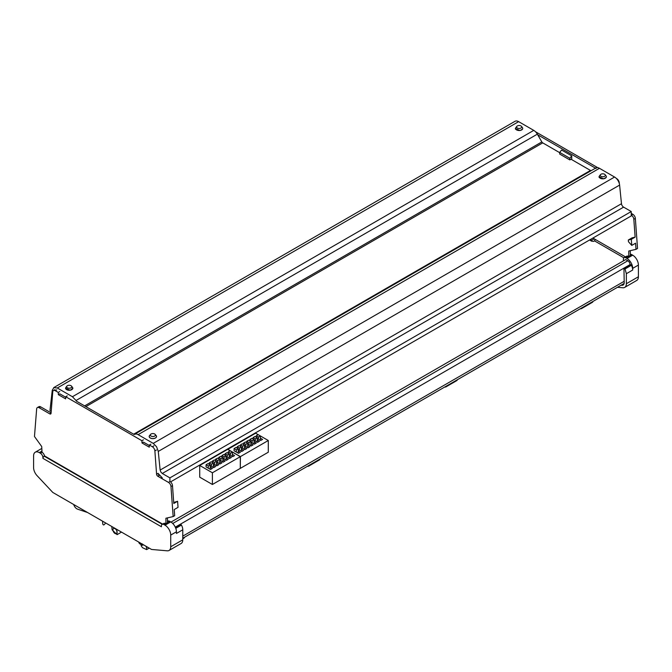<?xml version="1.0" encoding="UTF-8"?>
<svg xmlns="http://www.w3.org/2000/svg" width="672" height="672" viewBox="0 0 672 672"><rect width="100%" height="100%" fill="white"/><g stroke="black" fill="none" stroke-linecap="round" stroke-linejoin="round"><path stroke-width="1.01" d="M582.229 307.642A3.587 2.066 60 0 1 581.574 308.566A3.587 2.066 60 0 1 581.053 308.734L580.213 308.809M593.006 301.417A3.587 2.066 60 0 1 592.351 302.35L581.574 308.566M446.62 385.938A3.587 2.066 60 0 1 445.964 386.862A3.587 2.066 60 0 1 445.444 387.03L444.604 387.097M457.388 379.714A3.587 2.066 60 0 1 456.733 380.646L445.964 386.862M309.364 465.184A3.587 2.066 60 0 1 308.708 466.108A3.587 2.066 60 0 1 308.179 466.276L307.339 466.343M320.132 458.959A3.587 2.066 60 0 1 319.477 459.892L308.708 466.108M87.578 512.526L77.582 509.158A4.838 2.797 60 0 1 73.702 504.512M105.58 522.917A14.339 8.282 60 0 1 103.832 524.899A0.899 0.521 60 0 1 102.74 523.832L102.547 521.17M141.674 544.715A1.789 1.033 60 0 1 141.011 544.547L139.994 543.959A1.789 1.033 60 0 1 138.76 542.077M81.362 508.939L81.337 508.931A1.789 1.033 60 0 1 80.8 508.612M184.523 537.256A3.587 2.066 60 0 1 183.868 538.188L182.776 538.818M111.779 526.504L112.14 529.855L117.088 534.652L116.76 529.376M142.506 544.001L142.783 545.227L141.33 545.026L141.12 545.656L142.447 547.646L146.597 549.612L146.597 547.546L145.782 546.134M112.938 529.872A2.957 1.705 60 0 1 113.551 528.52A2.957 1.705 60 0 1 115.828 529.318A2.957 1.705 60 0 1 117.121 532.291A2.957 1.705 60 0 1 116.508 533.644A2.957 1.705 60 0 1 114.232 532.854A2.957 1.705 60 0 1 112.938 529.872M142.598 544.295L141.12 545.656M171.024 522.077L625.724 259.552L627.816 260.761L172.746 523.488M630.034 264.986L630.034 264.6A3.133 1.814 -120 0 0 627.816 260.761M624.691 287.406A8.064 4.654 -120 0 0 626.363 283.71L626.363 273.689L625.027 268.96L631.361 265.306A7.174 4.141 60 0 1 632.696 270.026L632.696 268.355L638.4 265.062L638.4 276.763A8.064 4.654 -120 0 1 636.728 280.451L624.691 287.406A8.064 4.654 -120 0 1 622.885 287.767L617.467 287.297M625.027 268.96A0.899 0.521 -120 0 0 623.969 269.102L624.204 282.593A5.376 3.108 -120 0 1 623.095 285.054A5.376 3.108 -120 0 1 621.886 285.298L621.054 285.222M631.361 265.306A0.899 0.521 -120 0 0 630.445 264.751L624.112 268.414M594.863 239.198L594.863 240.66L593.594 241.391L591.696 241.223L591.696 240.299L594.233 238.829L592.897 238.064M638.4 265.062A8.064 4.654 -120 0 0 632.696 255.184L631.621 254.562A3.587 2.066 -120 0 0 630.286 254.234M632.696 268.355A8.064 4.654 -120 0 0 626.993 258.476L625.918 257.855A3.587 2.066 -120 0 0 624.12 257.678A3.587 2.066 -120 0 0 623.465 258.636A3.587 2.066 -120 0 0 623.381 259.325L623.49 260.845M630.286 250.664L630.286 255.696L628.454 256.393A3.587 2.066 -120 0 0 626.657 256.217L624.12 257.678M625.498 256.889L594.233 238.829M537.692 134.778L596.056 168.47M633.83 219.29L635.351 218.408A3.587 2.066 -120 0 0 632.822 214.284L631.302 215.158A3.587 2.066 -120 0 1 633.83 219.29L635.124 237.124L632.125 237.812L628.32 240.013L628.446 241.702L631.764 245.406L635.561 243.205L636.006 249.346L628.765 251.017L628.765 256.578M571.738 155.887L561.599 150.041L559.692 152.401L569.831 158.256L571.738 155.887L571.738 158.819L569.831 159.919L569.831 158.256M591.696 240.299L590.369 239.526M591.696 241.223L589.562 239.988M535.525 131.762L597.685 167.647M619.307 183.532L619.256 182.776A3.587 2.066 -120 0 0 616.728 178.651M632.822 214.284L631.243 213.368M635.351 218.408L637.526 248.464L636.006 249.346M635.124 237.124L631.319 239.316L628.32 240.013M631.764 245.406L631.319 239.316M569.831 159.919L559.692 154.064L559.692 152.401M516.81 126.386L515.869 127.604A3.587 2.066 -0 0 0 515.55 128.453A3.587 2.066 -0 0 0 517.768 130.36A3.587 2.066 -0 0 0 521.674 129.914A3.587 2.066 -0 0 0 522.724 128.453A3.587 2.066 -0 0 0 522.413 127.604L521.464 126.386A2.554 1.47 180 0 1 520.943 128.033A2.554 1.47 180 0 1 517.692 128.201A2.554 1.47 180 0 1 516.81 126.386A2.554 1.47 180 0 1 517.339 125.95A2.554 1.47 180 0 1 518.062 125.656A2.554 1.47 180 0 1 521.464 126.386M605.111 174.678L606.06 175.896A3.587 2.066 180 0 1 606.371 176.744A3.587 2.066 180 0 1 606.035 177.618A3.587 2.066 180 0 1 605.321 178.206A3.587 2.066 180 0 1 601.415 178.66A3.587 2.066 180 0 1 599.206 176.744A3.587 2.066 180 0 1 599.516 175.896L600.457 174.678A2.554 1.47 180 0 1 600.986 174.241A2.554 1.47 180 0 1 605.111 174.678A2.554 1.47 180 0 1 605.094 175.904A2.554 1.47 180 0 1 604.59 176.324A2.554 1.47 180 0 1 601.339 176.492A2.554 1.47 180 0 1 600.457 174.678M175.426 527.453L180.524 524.513A0.899 0.521 60 0 1 181.44 525.067A7.174 4.141 60 0 1 182.776 529.788L182.776 539.818A8.064 4.654 60 0 1 181.104 543.505L169.058 550.46A8.064 4.654 60 0 1 167.261 550.822L151.536 549.452L52.794 492.442L37.078 475.667A8.064 4.654 60 0 1 33.6 467.594L33.6 455.902A8.064 4.654 60 0 1 35.272 452.206A8.064 4.654 60 0 1 39.304 452.609L40.379 453.23A3.587 2.066 60 0 1 42.916 457.615L44.486 455.885L162.649 524.11M182.776 539.818L170.73 546.764L170.73 535.072A8.064 4.654 60 0 0 165.026 525.193L163.951 524.572L167.437 522.925L167.437 517.885M182.776 529.788L176.434 533.45L176.434 531.779L170.73 535.072M170.73 546.764A8.064 4.654 60 0 1 169.058 550.46M42.916 457.615L42.916 458.346L102.169 492.559L161.414 526.764L161.414 526.033A3.587 2.066 60 0 1 162.162 524.395A3.587 2.066 60 0 1 163.951 524.572M35.272 452.206L40.975 448.913A8.064 4.654 60 0 1 41.714 448.619M167.437 521.346L167.866 521.102A3.587 2.066 60 0 1 169.655 521.279L170.73 521.9A8.064 4.654 60 0 1 176.434 531.779M162.162 524.395L163.808 523.438A3.587 2.066 60 0 1 165.598 523.622M42.916 458.346A1.789 1.033 -60 0 1 43.084 457.523M59.774 391.549L58.254 392.423L55.272 390.701A3.587 2.066 60 0 0 53.483 390.524A3.587 2.066 60 0 0 52.744 391.91L51.055 413.272A1.789 1.033 60 0 1 50.686 413.969A1.789 1.033 60 0 1 49.795 413.876L39.178 407.753A3.587 2.066 60 0 0 37.38 407.576A3.587 2.066 60 0 0 36.649 408.962L34.474 436.498L41.714 446.536L42.025 452.273A3.587 2.066 60 0 1 44.486 455.885M134.173 434.498L76.364 401.125M172.494 485.638L173.788 503.471L177.593 501.278L178.038 507.36L174.233 509.552L174.678 515.684L173.158 516.566L170.974 486.52L172.494 485.638A3.587 2.066 60 0 0 169.974 481.505L168.454 482.387L157.836 476.255L159.356 475.381A1.789 1.033 60 0 1 158.113 473.508M37.38 407.576L38.909 406.694A3.587 2.066 60 0 1 40.698 406.871L51.089 412.868M173.158 516.566L165.917 518.238L165.917 523.799M168.454 482.387A3.587 2.066 60 0 1 170.974 486.52M157.836 476.255A1.789 1.033 60 0 1 156.576 474.188L154.879 450.878L156.4 450.005M153.88 445.872L152.351 446.754A3.587 2.066 60 0 1 154.879 450.878M152.351 446.754L149.369 445.024L149.276 447.166L142.002 442.966L143.455 442.126L149.352 445.528M143.422 439.841L141.901 440.714L142.002 442.966M141.901 440.714L65.722 396.732L65.629 398.874L58.355 394.674L59.808 393.834L65.696 397.236M58.254 392.423L58.355 394.674M67.242 395.858L65.722 396.732M150.889 444.15L149.369 445.024M177.593 501.278L173.72 502.471M150.536 434.44L149.587 435.658A3.587 2.066 0 0 0 149.276 436.506A3.587 2.066 0 0 0 154.375 438.379A3.587 2.066 0 0 0 155.4 437.968A3.587 2.066 0 0 0 156.45 436.506A3.587 2.066 0 0 0 156.131 435.658L155.19 434.44A2.554 1.47 180 0 1 154.661 436.086A2.554 1.47 180 0 1 153.938 436.38A2.554 1.47 180 0 1 151.074 436.094A2.554 1.47 180 0 1 150.536 434.44A2.554 1.47 180 0 1 151.057 434.003A2.554 1.47 180 0 1 155.19 434.44M71.543 386.148A2.554 1.47 180 0 1 71.014 387.794A2.554 1.47 180 0 1 67.771 387.962A2.554 1.47 180 0 1 66.889 386.148A2.554 1.47 180 0 1 66.906 386.123A2.554 1.47 180 0 1 67.41 385.711A2.554 1.47 180 0 1 71.543 386.148L72.484 387.366A3.587 2.066 180 0 1 72.794 388.214A3.587 2.066 180 0 1 71.744 389.676A3.587 2.066 180 0 1 67.838 390.121A3.587 2.066 180 0 1 65.629 388.214A3.587 2.066 180 0 1 65.94 387.366A3.587 2.066 180 0 1 65.965 387.341M155.803 435.238A3.671 2.125 180 0 1 156.534 436.506A3.671 2.125 180 0 1 153.896 438.539A3.671 2.125 180 0 1 149.184 436.506A3.671 2.125 180 0 1 149.915 435.238M170.537 481.908L631.243 215.93L631.243 211.537L623.608 207.136A3.049 1.756 -120 0 1 622.18 205.682A3.049 1.756 -120 0 1 621.474 203.717L619.601 185.086A7.174 4.141 -120 0 0 617.929 180.449A7.174 4.141 -120 0 0 614.569 177.038L599.449 168.302L138.113 434.65L153.241 443.386L156.601 446.796L158.273 451.433L160.138 470.064L160.852 472.03L162.28 473.483L169.907 477.884L169.907 481.547M606.22 177.332L603.691 178.853L598.987 176.82L599.869 175.434M138.113 434.65A7.174 4.141 -120 0 0 136.172 433.978L134.526 434.297L595.862 167.95L134.526 434.297M599.449 168.302A7.174 4.141 -120 0 0 597.509 167.63A7.174 4.141 -120 0 0 595.862 167.95M559.692 152.67L542.724 142.867A1.789 1.033 -120 0 1 542.237 142.481A1.789 1.033 -120 0 1 541.825 141.926L537.34 134.165L76.012 400.512L72.425 396.724L57.296 387.996L53.718 387.635L515.046 121.288A7.174 4.141 -120 0 0 514.836 121.43M53.945 387.526L52.265 390.23L49.963 410.592L51.198 411.474M158.029 473.357L162.28 477.868M537.34 134.165A7.174 4.141 -120 0 0 535.702 131.947A7.174 4.141 -120 0 0 533.761 130.376L518.633 121.649A7.174 4.141 -120 0 0 515.273 121.178A7.174 4.141 -120 0 0 515.046 121.288M571.04 159.222L590.486 170.444A1.789 1.033 -120 0 0 590.965 170.612A1.789 1.033 -120 0 0 591.368 170.537M631.243 211.537L169.907 477.884M72.156 386.946L72.887 388.214L70.249 390.247L65.537 388.214L66.268 386.946M522.572 129.041L520.044 130.561L515.34 128.528L516.222 127.142M594.51 240.87L623.902 257.838M260.375 440.328L260.375 435.935L255.62 433.188L227.741 449.434M240.416 468.317L268.296 452.214L268.296 440.504L240.416 456.607L240.29 468.241M240.416 456.607L227.741 449.291M258.476 439.228L258.476 437.035L260.375 435.935L268.296 440.504M257.208 438.497L260.694 440.504L262.592 439.412L260.375 438.127M254.041 440.328L257.527 442.336L259.426 441.235L257.208 439.958M250.866 442.151L254.352 444.167L256.259 443.066L254.041 441.79M247.699 443.982L251.185 445.998L253.084 444.898L250.866 443.621M244.532 445.813L248.018 447.821L249.917 446.729L247.699 445.444M241.366 447.644L244.852 449.652L246.75 448.56L244.532 447.275M238.199 449.467L241.685 451.483L243.583 450.383L241.366 449.106M238.199 453.13L238.199 448.736L235.981 447.46L234.074 448.56L234.074 450.752L238.51 453.314L240.416 452.214L238.199 450.937M256.259 437.212L256.259 435.75L258.476 437.035M258.157 434.65L256.259 435.75M253.084 439.043L253.084 437.581L255.301 438.858L255.301 441.059M257.208 442.151L257.208 437.766L254.99 436.481L253.084 437.581M257.208 437.766L255.301 438.858M249.917 440.874L249.917 439.412L252.134 440.689L252.134 442.882M254.041 443.982L254.041 439.589L251.824 438.312L249.917 439.412M254.041 439.589L252.134 440.689M246.75 442.705L246.75 441.235L248.968 442.52L248.968 444.713M250.866 445.813L250.866 441.42L248.648 440.143L246.75 441.235M250.866 441.42L248.968 442.52M243.583 444.528L243.583 443.066L245.801 444.352L245.801 446.544M247.699 447.644L247.699 443.251L245.482 441.974L243.583 443.066M247.699 443.251L245.801 444.352M240.416 446.359L240.416 444.898L242.634 446.174L242.634 448.375M244.532 449.467L244.532 445.082L242.315 443.797L240.416 444.898M244.532 445.082L242.634 446.174M237.241 448.19L237.241 446.729L239.459 448.006L239.459 450.206M241.366 451.298L241.366 446.914L239.148 445.628L237.241 446.729M241.366 446.914L239.459 448.006M236.292 452.029L236.292 449.837L234.074 448.56M238.199 448.736L236.292 449.837M232.369 456.498L232.369 452.105L227.615 449.358L199.727 465.461L199.727 477.17L212.402 484.487L240.29 468.384L240.29 456.674L212.402 472.777L212.402 484.487M212.402 472.777L199.727 465.461M230.462 455.398L230.462 453.205L232.369 452.105L240.29 456.674M229.194 454.667L232.68 456.674L234.587 455.582L232.369 454.297M226.027 456.498L229.513 458.506L231.412 457.414L229.194 456.128M222.86 458.321L226.346 460.337L228.245 459.236L226.027 457.96M219.694 460.152L223.18 462.168L225.078 461.068L222.86 459.791M216.527 461.983L220.004 463.999L221.911 462.899L219.694 461.614M213.352 463.814L216.838 465.822L218.744 464.73L216.527 463.445M210.185 465.646L213.671 467.653L215.569 466.553L213.352 465.276M210.185 469.3L210.185 464.906L207.967 463.63L206.069 464.73L206.069 466.922L210.504 469.484L212.402 468.384L210.185 467.107M228.245 453.382L228.245 451.92L230.462 453.205M230.143 450.828L228.245 451.92M225.078 455.213L225.078 453.751L227.296 455.028L227.296 457.229M229.194 458.321L229.194 453.936L226.976 452.651L225.078 453.751M229.194 453.936L227.296 455.028M221.911 457.044L221.911 455.582L224.129 456.859L224.129 459.06M226.027 460.152L226.027 455.767L223.81 454.482L221.911 455.582M226.027 455.767L224.129 456.859M218.744 458.875L218.744 457.414L220.962 458.69L220.962 460.883M222.86 461.983L222.86 457.59L220.643 456.313L218.744 457.414M222.86 457.59L220.962 458.69M215.569 460.706L215.569 459.236L217.787 460.522L217.787 462.714M219.694 463.814L219.694 459.421L217.476 458.144L215.569 459.236M219.694 459.421L217.787 460.522M212.402 462.529L212.402 461.068L214.62 462.353L214.62 464.545M216.527 465.646L216.527 461.252L214.301 459.967L212.402 461.068M216.527 461.252L214.62 462.353M209.236 464.36L209.236 462.899L211.453 464.176L211.453 466.376M213.352 467.468L213.352 463.084L211.134 461.798L209.236 462.899M213.352 463.084L211.453 464.176M208.286 468.199L208.286 466.007L206.069 464.73M210.185 464.906L208.286 466.007M147.412 547.075L146.597 547.546M630.034 264.6L175.283 527.15M624.204 281.282L182.776 536.147M623.902 284.138L621.886 285.298M638.4 276.763L626.363 283.71M632.696 270.026L626.363 273.689M632.696 255.184L626.993 258.476M628.454 256.393L625.918 257.855M631.621 254.562L630.286 255.335M175.778 528.335L181.44 525.067M39.304 452.609L41.714 451.214M170.73 521.9L165.026 525.193M167.437 522.556L169.655 521.279M162.271 524.328L44.1 456.112M40.379 453.23L42.025 452.273M158.096 473.315L156.576 474.188M39.178 407.753L40.698 406.871M51.064 413.146L49.795 413.876M55.272 390.701L56.792 389.819M614.569 177.038L153.241 443.386M623.608 207.136L162.28 473.483M621.474 203.717L160.138 470.064M619.601 185.086L158.273 451.433M590.486 170.444L133.652 434.196M542.724 142.867L85.89 406.619M541.825 141.926L84.622 405.888M533.761 130.376L72.425 396.724M518.633 121.649L57.296 387.996M117.088 534.652L121.498 532.106M146.597 549.612L149.201 548.108M141.12 545.034L142.498 544.236M624.12 283.458L182.776 538.264M515.55 129.242L515.55 128.453M599.206 176.744L599.206 177.534M53.483 390.524L55.003 389.642M149.276 436.968L149.276 436.506M156.45 436.968L156.45 436.506M65.629 388.214L65.629 388.676M72.794 388.214L72.794 388.676M66.889 386.148L65.94 387.366"/></g></svg>
